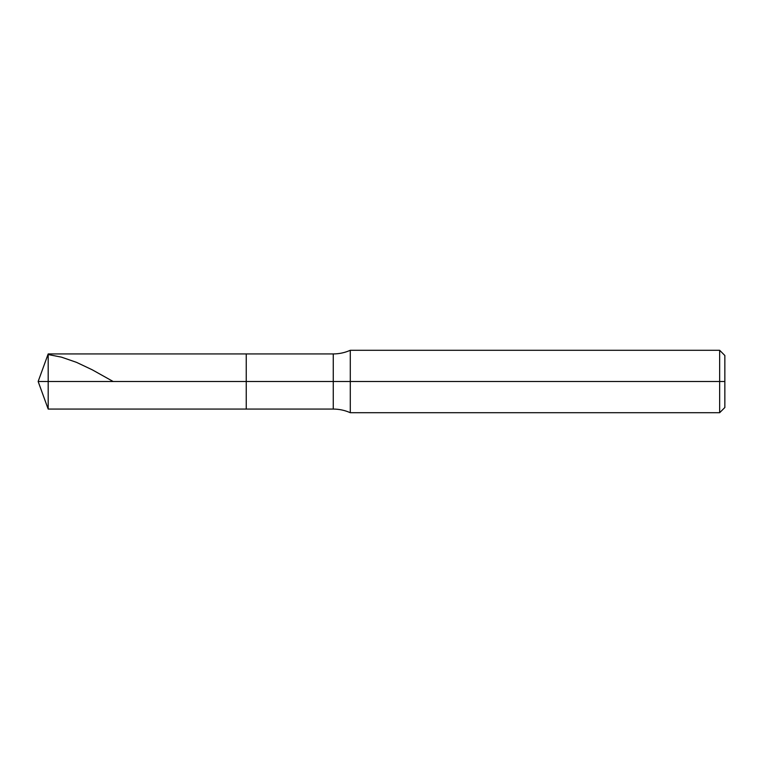 <?xml version="1.0" encoding="UTF-8"?>
<svg xmlns="http://www.w3.org/2000/svg" width="763" height="763" viewBox="0 0 763 763"><rect width="100%" height="100%" fill="white"/><g stroke="black" fill="none" stroke-linecap="round" stroke-linejoin="round"><path stroke-width="1.14" d="M48.183 381.5L48.183 409.073L48.183 381.5L48.183 409.073L48.183 381.5L246.239 381.5L246.239 409.073L246.239 353.927L246.239 409.073L246.239 381.5L333.259 381.5L333.259 409.073L333.259 381.5L333.259 409.073L333.259 381.5L350.284 381.5L350.284 412.716L350.284 381.5L350.284 412.716L350.284 381.5L719.652 381.5L719.652 412.716L719.652 350.284L719.652 381.5L719.652 350.284L719.652 381.5L724.85 381.5L724.85 407.509L724.85 355.491L724.85 381.5L350.284 381.5L350.284 350.284L350.284 381.5L350.284 350.284L350.284 381.5L333.259 381.5L333.259 353.927L333.259 381.5L333.259 353.927L333.259 381.5L246.239 381.5L246.239 353.927L246.239 381.5L48.183 381.5L48.183 353.927L48.183 381.5L48.183 353.927L48.183 381.5L38.15 381.5L48.183 381.5M48.183 354.537L61.498 357.16L76.481 362.339L92.294 369.826L113.162 381.5M724.85 407.509L719.652 412.716L350.284 412.716C344.866 410.303 339.192 409.082 333.259 409.073L48.183 409.073L38.15 381.5L48.183 353.927L333.259 353.927C339.192 353.918 344.866 352.697 350.284 350.284L719.652 350.284L724.85 355.491"/></g></svg>
